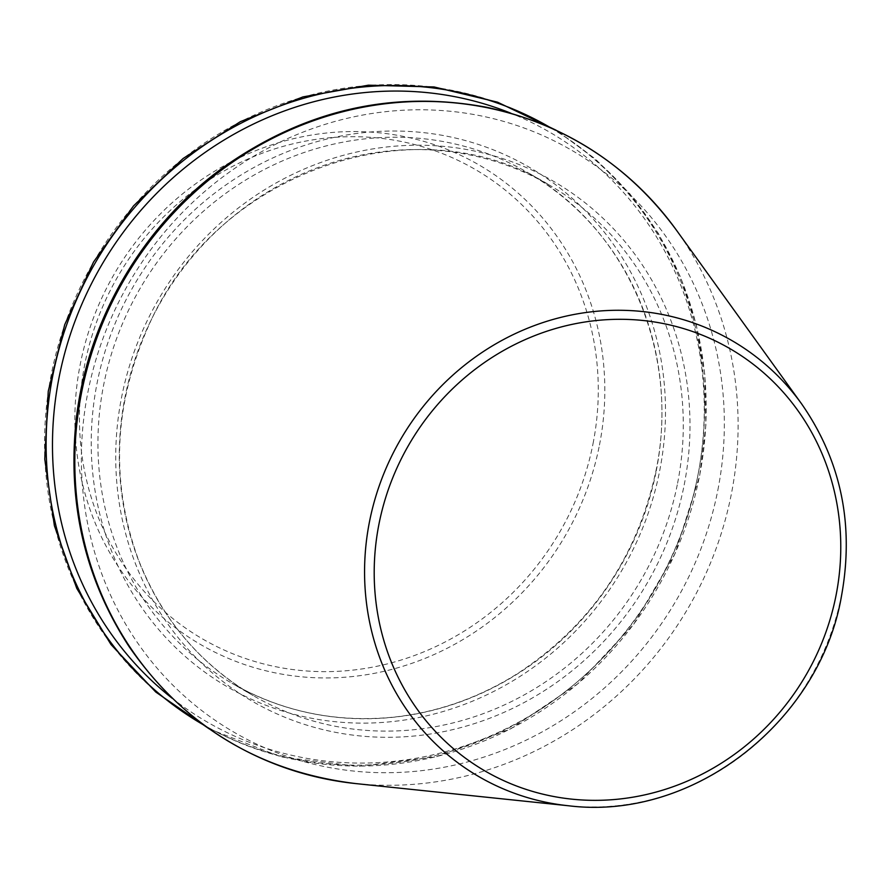 <?xml version="1.0" encoding="UTF-8"?>
<svg xmlns="http://www.w3.org/2000/svg" width="891" height="891" viewBox="0 0 891 891"><rect width="100%" height="100%" fill="white"/><g stroke="black" fill="none" stroke-linecap="round" stroke-linejoin="round"><path stroke-width="0.67" stroke-dasharray="4.46 3.34" d="M172.074 698.176A341.019 320.66 120.1 0 0 697.675 476.629A341.019 320.66 120.1 0 0 510.966 113.257M568.614 805.776A252.075 237.028 120.1 0 0 841.483 595.277A252.075 237.028 120.1 0 0 801.544 403.779M659.696 470.738A300.467 282.525 120.1 0 0 287.459 151.648A300.467 282.525 120.1 0 0 187.945 658.828A300.467 282.525 120.1 0 0 659.696 470.738M355.743 783.579A347.033 326.318 120.1 0 0 731.4 493.781A347.033 326.318 120.1 0 0 676.414 230.145M656.255 470.871A295.099 277.48 120.1 0 0 527.884 172.654A295.099 277.48 120.1 0 0 139.854 288.873A295.099 277.48 120.1 0 0 232.005 683.319A295.099 277.48 120.1 0 0 656.255 470.871M677.583 483.234A295.099 277.48 120.1 0 0 549.224 185.005A295.099 277.48 120.1 0 0 161.193 301.236A295.099 277.48 120.1 0 0 253.334 695.682A295.099 277.48 120.1 0 0 677.583 483.234M684.188 484.927A300.467 282.525 120.1 0 0 311.95 165.837A300.467 282.525 120.1 0 0 212.448 673.017A300.467 282.525 120.1 0 0 684.188 484.927M717.845 490.15A336.408 316.316 120.1 0 0 301.069 132.893A336.408 316.316 120.1 0 0 189.66 700.738A336.408 316.316 120.1 0 0 717.845 490.15M204.173 725.274A345.352 324.725 120.1 0 0 699.524 475.983A345.352 324.725 120.1 0 0 550.449 127.647M697.943 475.07A345.352 324.725 120.1 0 0 270.084 108.312A345.352 324.725 120.1 0 0 155.713 691.249A345.352 324.725 120.1 0 0 697.943 475.07M599.465 445.055A277.268 260.718 120.1 0 0 255.951 150.59A277.268 260.718 120.1 0 0 164.133 618.621A277.268 260.718 120.1 0 0 599.465 445.055M593.038 443.629A271.465 255.249 120.1 0 0 256.719 155.346A271.465 255.249 120.1 0 0 166.829 613.565A271.465 255.249 120.1 0 0 593.038 443.629M527.884 172.654C626.874 228.074 680.691 352.903 656.01 470.615C637.399 557.209 591.412 624.758 518.027 673.262C479.692 697.441 438.628 712.032 394.824 717.01C336.308 723.047 282.035 711.82 232.005 683.319L253.334 695.682C199.885 664.062 161.549 618.644 138.328 559.403C110.684 483.301 113.58 406.664 147.026 329.503C212.47 173.155 414.326 100.928 549.224 185.005L527.884 172.654M209.218 728.894L281.066 756.916L358.171 766.405L436.234 756.827L510.888 728.738L577.958 683.698L633.724 624.223L675.055 553.634L699.647 475.883L705.884 425.152L704.77 374.432L696.317 324.836L680.735 277.48L658.36 233.397L629.681 193.592L595.333 158.943L556.095 130.22"/><path stroke-width="1.34" d="M510.966 113.257A341.019 320.66 120.1 0 0 100.917 266.32A341.019 320.66 120.1 0 0 172.074 698.176M801.544 403.779A252.075 237.028 120.1 0 0 400.371 439.82A252.075 237.028 120.1 0 0 568.614 805.776C694.88 821.335 820.889 719.482 841.583 595.478C854.346 524.521 841.004 460.614 801.544 403.779L676.414 230.145A347.033 326.318 120.1 0 0 124.116 279.752A347.033 326.318 120.1 0 0 355.743 783.579L568.614 805.776M836.059 595.299A244.101 229.533 120.1 0 0 533.631 336.063A244.101 229.533 120.1 0 0 452.795 748.117A244.101 229.533 120.1 0 0 836.059 595.299M550.449 127.647A345.352 324.725 120.1 0 0 95.181 262.99A345.352 324.725 120.1 0 0 204.173 725.274M556.095 130.22L497.523 102.175L434.106 86.962L368.351 85.191L302.895 96.919L240.314 121.688L183.101 158.509L133.516 205.921L93.533 262.032L64.731 324.636L48.259 391.227L44.773 459.177L54.407 525.79L76.782 588.416L111.019 644.572L155.758 692.029L209.218 728.894M676.414 230.145C628.478 165.191 565.206 124.228 486.586 107.265C392.463 89.835 304.666 109.905 223.207 167.475C142.259 226.024 86.917 321.228 76.103 420.563C67.449 503.727 85.124 579.094 129.117 646.643C184.281 726.165 259.827 771.806 355.743 783.579"/></g></svg>
